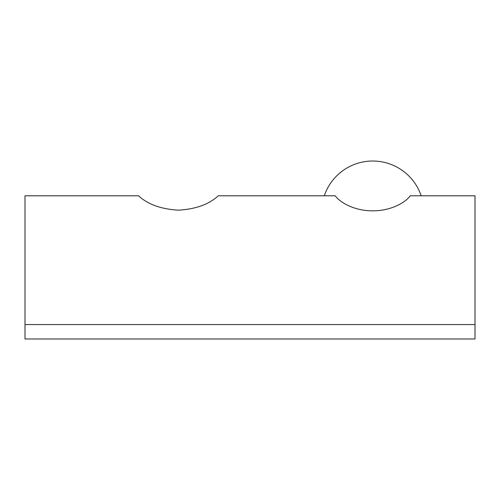 <?xml version="1.0" encoding="UTF-8"?>
<svg xmlns="http://www.w3.org/2000/svg" width="500" height="500" viewBox="0 0 500 500"><rect width="100%" height="100%" fill="white"/><g stroke="black" fill="none" stroke-linecap="round" stroke-linejoin="round"><path stroke-width="0.75" d="M475 324.556L475 195.794L410.231 195.794C404.144 204.019 388.688 211 372.725 210.819C356.769 211 341.306 204.019 335.225 195.794L218.256 195.794C209 204.375 195.712 209.163 178.406 210.156C161.106 209.163 147.819 204.375 138.556 195.794L25 195.794L25 338.975L475 338.975L475 324.556L25 324.556M421.175 195.794A51.137 51.137 0 0 0 324.281 195.794"/></g></svg>
